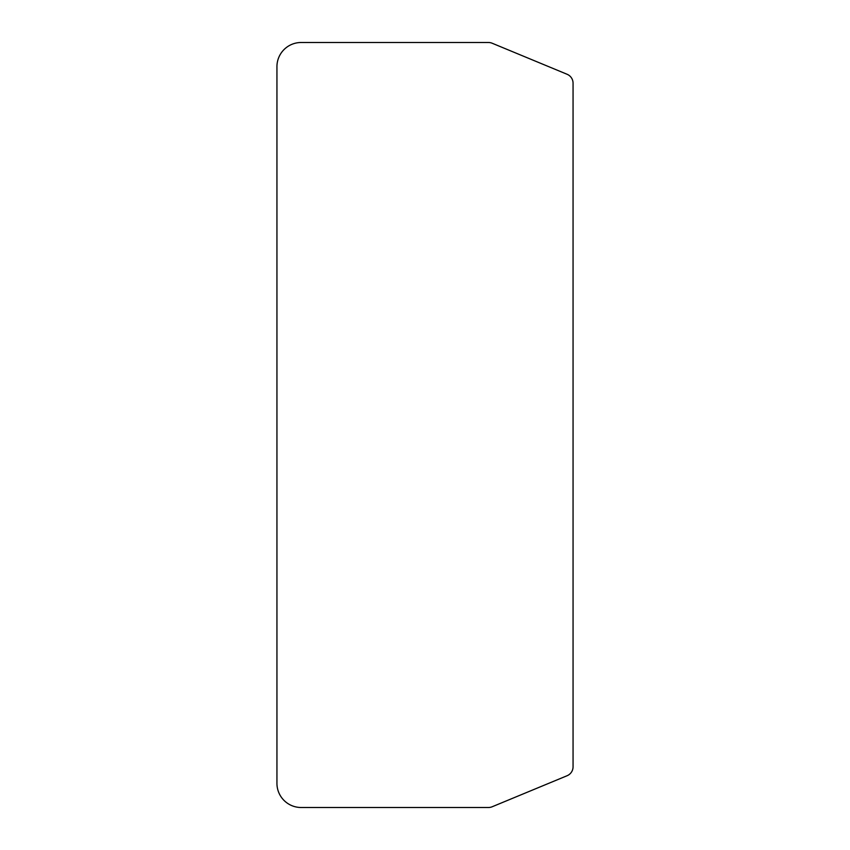 <?xml version="1.0" encoding="UTF-8"?>
<svg xmlns="http://www.w3.org/2000/svg" width="850" height="850" viewBox="0 0 850 850"><rect width="100%" height="100%" fill="white"/><g stroke="black" fill="none" stroke-linecap="round" stroke-linejoin="round"><path stroke-width="1.27" d="M573.059 425L573.059 83.215A9.679 9.679 0 0 0 567.088 74.269L492.161 43.233A9.679 9.679 0 0 0 488.463 42.5L301.134 42.5A24.193 24.193 0 0 0 276.941 66.693L276.941 783.307A24.193 24.193 0 0 0 301.134 807.5L488.463 807.5A9.679 9.679 0 0 0 492.161 806.767L567.088 775.731A9.679 9.679 0 0 0 573.059 766.785L573.059 425"/></g></svg>
